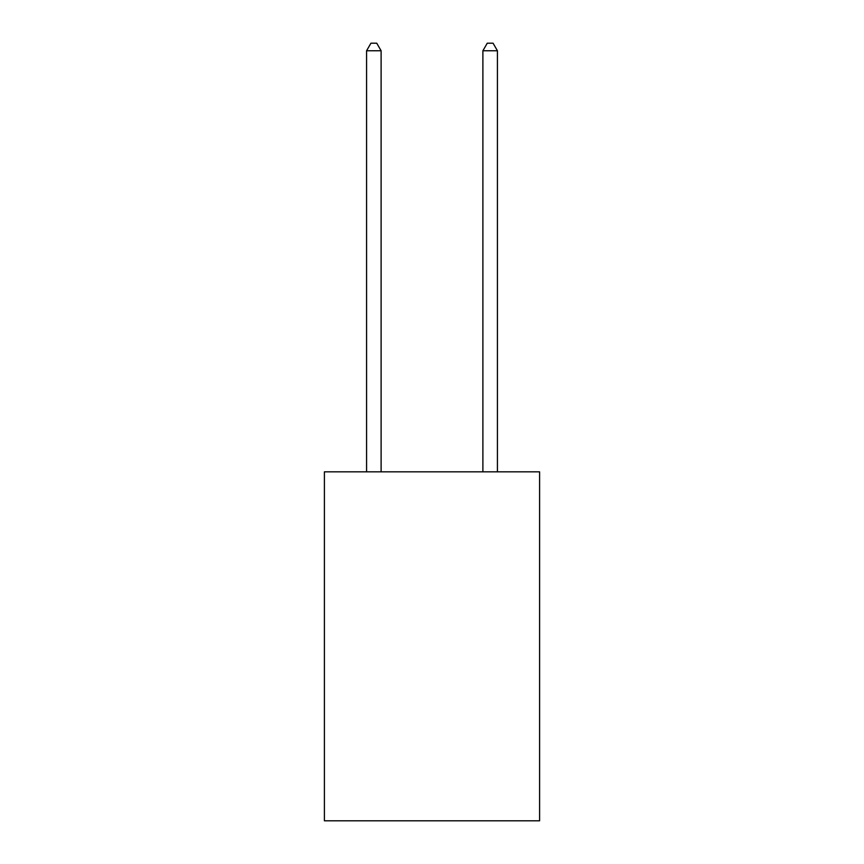 <?xml version="1.0" encoding="UTF-8"?>
<svg xmlns="http://www.w3.org/2000/svg" width="864" height="864" viewBox="0 0 864 864"><rect width="100%" height="100%" fill="white"/><g stroke="black" fill="none" stroke-linecap="round" stroke-linejoin="round"><path stroke-width="1.3" d="M539.6 471.841L539.6 820.8L324.4 820.8L324.4 471.841L539.6 471.841M381.11 471.841L381.11 50.76L366.574 50.76L366.574 471.841M366.574 50.76L370.937 43.2L376.747 43.2L381.11 50.76M497.426 471.841L497.426 50.76L482.89 50.76L482.89 471.841M482.89 50.76L487.253 43.2L493.063 43.2L497.426 50.76"/></g></svg>
